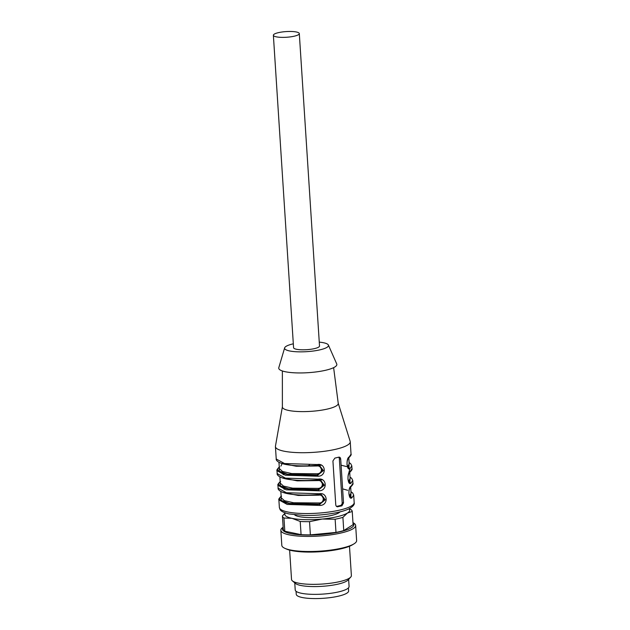 <?xml version="1.0" encoding="UTF-8"?>
<svg xmlns="http://www.w3.org/2000/svg" width="630" height="630" viewBox="0 0 630 630"><rect width="100%" height="100%" fill="white"/><g stroke="black" fill="none" stroke-linecap="round" stroke-linejoin="round"><path stroke-width="0.94" d="M278.2 32.705A12.994 2.843 -3.7 0 0 273.373 35.256A12.994 2.843 -3.7 0 0 280.822 37.335A12.994 2.843 -3.7 0 0 294.478 36.138A12.994 2.843 -3.7 0 0 299.305 33.579A12.994 2.843 -3.7 0 0 291.848 31.5A12.994 2.843 -3.7 0 0 278.2 32.705M279.303 467.712L279.35 471.232L287.556 474.201L317.536 474.957L317.386 473.768C323.072 473.406 322.568 465.286 316.882 465.987L316.906 465.224M280.948 466.082L282.13 463.585M278.121 488.203C277.751 488.785 278.814 492.109 288.343 493.802C296.785 495.235 307.062 495.471 319.19 494.526L319.205 493.739L286.398 492.739L278.121 488.203L277.932 485.281L286.209 489.817L319.016 490.825C327.789 490.801 326.931 477.406 318.26 479.147L318.229 479.902L318.26 479.147L285.453 478.138L277.176 473.602L276.987 470.689L285.264 475.217L318.071 476.225L317.536 474.957L322.481 470.626L319.079 465.389M279.681 466.964C275.83 469.594 277.925 471.965 285.981 474.059C295.801 475.737 306.448 476.059 317.914 475.036L323.363 470.571L319.544 465.515M319.386 465.476L317.654 465.286M318.071 476.225C326.844 476.201 325.986 462.806 317.315 464.546L317.284 465.302L317.315 464.546L284.508 463.538L276.231 459.002C275.861 459.585 276.932 462.908 286.453 464.601C294.895 466.035 305.18 466.279 317.3 465.326L319.386 465.444M280.24 482.312L280.295 485.832L288.501 488.801L318.481 489.557L318.331 488.368C324.017 487.998 323.513 479.887 317.827 480.588L317.851 479.824M319.016 490.825L318.481 489.557L323.426 485.226L320.024 479.981M280.626 481.564C276.775 484.194 278.87 486.565 286.926 488.659C296.746 490.337 307.393 490.66 318.859 489.636L324.308 485.171L320.489 480.115M320.331 480.076L318.599 479.887M282.933 492.424L298.171 495.448L318.764 495.188L318.796 494.424M281.185 496.912L281.24 500.433L289.446 503.401L319.426 504.158L319.268 502.968L293.572 502.764L284.413 500.669L281.24 497.779L280.838 491.51M318.764 495.188C324.356 494.062 324.938 503.047 319.268 502.968M281.571 496.164C277.712 498.795 279.815 501.157 287.871 503.26C297.691 504.937 308.338 505.26 319.796 504.236L324.371 499.826L320.969 494.581M279.366 507.426A37.485 8.206 -3.7 0 0 287.642 511.962A37.485 8.206 -3.7 0 0 329.466 511.962A37.485 8.206 -3.7 0 0 354.178 502.59C354.824 504.512 352.973 506.646 348.626 508.993C344.893 510.725 339.743 512.159 333.183 513.308C323.395 514.97 313.425 515.671 303.282 515.419L289.068 513.946C281.704 512.245 280.413 510.205 280.035 509.465L279.366 507.426L278.877 499.881L287.154 504.417L319.961 505.425L319.796 504.236L325.253 499.771L321.426 494.715M321.276 494.676L319.544 494.487M321.276 494.637L319.19 494.526L319.205 493.739C327.868 492.006 328.734 505.402 319.961 505.425M336.577 506.433L340.389 505.52A2.496 1.921 101.9 0 0 342.169 502.622L339.342 458.829A2.496 1.921 101.9 0 0 338.625 457.207M337.302 506.772L341.901 505.843L343.523 502.913L340.696 459.113C340.507 457.663 339.861 457.018 338.751 457.175L334.869 458.105L332.923 460.963L335.759 504.764C335.995 506.221 336.743 506.89 338.019 506.764L336.499 506.449M339.381 457.159L338.751 457.175M348.217 467.688L348.603 467.539L347.508 466.617M348.406 467.775L348.981 467.617L349.099 462.774M348.351 457.884L349.233 456.923C345.807 458.073 346.673 471.468 349.989 468.602L348.603 467.539L349.122 463.192M349.154 482.289L349.548 482.139L348.453 481.218M308.448 465.665L309.543 465.011M349.351 482.375L349.926 482.218L350.044 477.375M349.296 472.484L350.178 471.523C346.752 472.673 347.618 486.069 350.934 483.202L349.548 482.139L350.067 477.792M350.666 487.006L351.067 493.258L349.477 495.763L350.493 496.739L351.012 492.392M350.099 496.889L350.871 496.818L351.879 497.802L353.69 495.046L352.603 492.904L350.973 491.739M350.296 496.976L350.871 496.818L350.981 491.975M350.241 487.084L351.123 486.124C347.697 487.273 348.563 500.669 351.879 497.802M282.382 406.846L275.452 446.158A37.485 8.206 -3.7 0 0 275.428 446.599A37.485 8.206 -3.7 0 0 283.713 451.127A37.485 8.206 -3.7 0 0 336.31 449.135A37.485 8.206 -3.7 0 0 350.241 441.756A37.485 8.206 -3.7 0 0 350.162 441.323L338.223 403.231M282.366 370.968L282.382 406.964A27.988 6.127 -3.7 0 0 298.266 411.524A27.988 6.127 -3.7 0 0 327.844 408.949A27.988 6.127 -3.7 0 0 338.239 403.358L333.624 367.652M293.32 343.807A21.987 4.812 -3.7 0 0 284.642 347.878L278.807 367.676A29.114 6.371 -3.7 0 0 285.177 371.716A29.114 6.371 -3.7 0 0 318.748 371.558A29.114 6.371 -3.7 0 0 336.727 363.935L328.387 345.051A21.987 4.812 -3.7 0 0 319.26 342.129M284.642 347.878A21.987 4.812 -3.7 0 0 289.454 350.926A21.987 4.812 -3.7 0 0 314.811 350.808A21.987 4.812 -3.7 0 0 328.387 345.051M299.305 33.579L319.512 346.012A12.994 2.843 176.3 0 1 314.677 348.563A12.994 2.843 176.3 0 1 301.03 349.768A12.994 2.843 176.3 0 1 293.572 347.689L273.373 35.256M296.053 591.302L296.25 594.295A26.239 5.741 -3.7 0 0 319.638 598.5A26.239 5.741 -3.7 0 0 348.618 590.909L348.421 587.908M348.626 579.364L349.083 586.483A26.988 5.906 176.3 0 1 339.05 591.79A26.988 5.906 176.3 0 1 295.541 590.775A26.988 5.906 176.3 0 1 295.218 589.963L294.761 582.852M349.485 546.257L351.382 575.584A29.988 6.568 176.3 0 1 350.713 577.104L347.981 580.065A26.988 5.906 176.3 0 1 322.024 586.333A26.988 5.906 176.3 0 1 295.486 583.459L292.391 580.876A29.988 6.568 176.3 0 1 291.887 580.356A29.988 6.568 176.3 0 1 291.532 579.45L289.635 550.132M350.713 577.104A29.988 6.568 176.3 0 1 321.883 584.073A29.988 6.568 176.3 0 1 292.391 580.876M352.973 522.679A37.485 8.206 176.3 0 1 355.651 525.459L356.627 540.548A37.485 8.206 176.3 0 1 353.895 543.918L352.359 544.848A35.752 7.828 176.3 0 1 319.788 551.754A35.752 7.828 176.3 0 1 286.611 549.1L284.965 548.376A37.485 8.206 176.3 0 1 281.815 545.383L280.846 530.303A37.485 8.206 176.3 0 1 283.146 527.2M353.895 543.918A37.485 8.206 176.3 0 1 319.757 551.155A37.485 8.206 176.3 0 1 284.965 548.376M355.651 525.459A37.485 8.206 176.3 0 1 318.78 536.067A37.485 8.206 176.3 0 1 280.846 530.303M352.997 523.042A35.752 7.828 176.3 0 1 318.693 534.72A35.752 7.828 176.3 0 1 283.169 527.554M349.272 508.678L350.705 509.402A34.989 7.662 176.3 0 1 352.241 511.458A34.989 7.662 176.3 0 1 352.249 511.473L347.484 513.017L342.901 517.364L343.752 530.562A34.989 7.662 176.3 0 1 335.987 532.413L335.136 519.222L322.237 519.041L309.527 521.672L310.377 534.87L335.987 532.413M310.377 534.87A34.989 7.662 176.3 0 1 301.077 534.649L300.219 521.459L291.997 518.332L283.957 518.025L284.807 531.216L301.077 534.649M284.807 531.216A34.989 7.662 176.3 0 1 283.272 529.168A34.989 7.662 176.3 0 1 283.272 529.145L282.421 515.994M352.241 511.458L353.099 524.648A34.989 7.662 176.3 0 1 353.099 524.648A34.989 7.662 176.3 0 1 353.099 524.672L352.249 511.473M343.752 530.562L353.099 524.672M309.527 521.672A34.989 7.662 176.3 0 1 300.219 521.459M283.957 518.025A34.989 7.662 176.3 0 1 282.421 515.97A34.989 7.662 176.3 0 1 282.421 515.946L285.256 512.914M342.901 517.364A34.989 7.662 176.3 0 1 335.136 519.222M348.925 508.851A32.484 7.111 176.3 0 1 347.484 513.017A32.484 7.111 176.3 0 1 322.237 519.041A32.484 7.111 176.3 0 1 291.997 518.332A32.484 7.111 176.3 0 1 285.374 512.954M294.612 514.82A23.239 5.087 -3.7 0 0 317.567 517.387A23.239 5.087 -3.7 0 0 340.003 511.883M281.043 463.223L296.281 466.255L316.882 465.987M317.386 473.768L291.682 473.563L282.524 471.468L279.358 468.578L278.948 462.31M281.988 477.823L297.226 480.855L317.827 480.588M318.331 488.368L292.627 488.163L283.468 486.069L280.303 483.178L279.893 476.91M340.389 505.52L341.901 505.843M339.342 458.829L340.696 459.113M342.169 502.622L343.523 502.913M347.587 466.562L349.177 464.066L348.776 457.805M348.414 467.806L347.075 465.042C346.878 461.444 347.476 459.002 348.886 457.719C350.823 455.695 351.548 454.513 351.044 454.167L349.233 456.923M348.918 472.405L349.996 468.594L351.8 465.846L350.713 463.704L349.083 462.538M321.363 465.192L317.307 465.318M341.09 465.192L346.555 466.57M348.532 481.162L350.123 478.658L349.721 472.405M349.359 482.407L348.02 479.643C347.823 476.044 348.421 473.602 349.823 472.319C351.768 470.295 352.485 469.114 351.989 468.767L350.178 471.523M350.934 483.202L352.745 480.446L351.658 478.304L350.028 477.138M342.618 488.88L347.728 490.298M319.481 479.871L322.308 479.792M349.658 482.163L350.934 483.186M350.304 497.007L348.965 494.243C348.76 490.644 349.366 488.203 350.768 486.919C352.713 484.895 353.43 483.714 352.934 483.367L351.123 486.124M276.987 470.689C276.483 470.334 277.208 469.153 279.145 467.137M281.177 471.776L282.413 472.642L283.224 474.737M320.331 480.036L318.245 479.926C306.117 480.879 295.84 480.635 287.398 479.202C277.869 477.508 276.806 474.185 277.176 473.602M277.932 485.281C277.428 484.935 278.153 483.753 280.09 481.737M282.114 486.376L283.358 487.242L284.169 489.329M278.877 499.881C278.373 499.535 279.098 498.354 281.035 496.338M354.178 502.59L353.69 495.046M352.934 483.367L352.745 480.446M351.989 468.767L351.8 465.846M351.044 454.167L350.241 441.756M276.231 459.002L275.428 446.599M282.421 515.97L283.272 529.168"/></g></svg>

